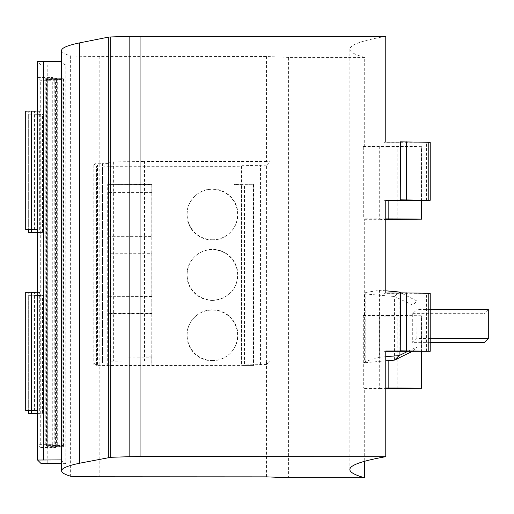 <?xml version="1.0" encoding="UTF-8"?>
<svg xmlns="http://www.w3.org/2000/svg" width="514" height="514" viewBox="0 0 514 514"><rect width="100%" height="100%" fill="white"/><g stroke="black" fill="none" stroke-linecap="round" stroke-linejoin="round"><path stroke-width="0.39" stroke-dasharray="2.57 1.93" d="M365.782 292.466L379.57 290.275L379.57 357.269L365.782 361.323L365.782 292.466L364.375 293.873L394.572 296.527L399.108 291.997M385.77 36.346A4832.744 105.428 180 0 0 349.861 49.171A4832.744 105.428 180 0 0 364.689 57.427L364.689 146.811A4832.744 105.428 0 0 1 363.295 146.413L363.295 218.887A4832.744 105.428 0 0 0 364.689 219.285L364.689 315.917A4832.744 105.428 0 0 1 363.295 315.519L363.295 387.993A4832.744 105.428 0 0 0 364.689 388.391L364.689 461.27M430.224 293.282L384.022 293.34L384.022 351.319A4832.744 105.428 0 0 1 385.77 351.004M384.022 293.34A4832.744 105.428 0 0 1 385.77 293.025M430.224 142.294L384.022 142.352L384.022 200.332A4832.744 105.428 0 0 1 385.77 200.017M384.022 142.352A4832.744 105.428 0 0 1 385.77 142.037M385.77 290.821L379.57 290.275M365.782 361.323L364.375 362.73L364.375 293.873M385.77 360.867L364.375 362.73M379.57 357.269L385.77 356.729M399.108 293.031L399.108 351.325M364.689 219.285L379.685 219.292L379.685 146.818L364.689 146.811M364.689 388.391L379.685 388.398L379.685 315.924L364.689 315.917M364.689 57.427L288.592 57.388L288.592 477.737M288.592 57.388L266.445 56.508L99.819 56.431A30.204 0.662 0 0 1 70.624 55.872A3382.917 73.798 0 0 1 61.596 50.481M384.022 200.332L385.77 200.332M384.022 351.319L385.77 351.319M385.77 388.006L363.295 387.993M363.295 315.519L388.154 315.532L388.154 360.661M385.77 218.9L363.295 218.887M363.295 146.413L388.154 146.426L388.154 200.332M394.572 360.102L394.572 296.527L412.883 305.181L417.034 301.031L400.791 292.845M407.91 351.325L417.034 346.931L412.376 351.332M416.873 338.475L412.716 342.626L412.716 313.636L417.034 309.486L416.873 338.475L430.224 338.482M417.034 309.486L417.034 301.031M417.034 346.931L417.034 338.475M379.685 219.292L385.057 219.555L385.057 147.081L379.685 146.818M379.685 388.398L385.057 388.661L385.057 316.187L379.685 315.924M266.445 56.508L266.445 161.595L269.991 161.737L269.991 361.04L266.573 364.458L266.573 165.155L269.991 161.737M269.991 361.04L266.445 360.899L266.445 476.857M70.624 55.872L70.624 476.221M61.596 459.959A3382.917 73.798 180 0 0 65.798 463.641L65.798 65.034A3382.917 73.798 0 0 1 61.596 61.352A3382.917 73.798 0 0 1 61.596 61.288L61.596 61.352M266.445 360.899L144.511 360.841L144.511 161.537L266.445 161.595M385.77 388.661L385.057 388.661M421.628 351.332L421.628 315.769A60.408 1.317 180 0 0 388.154 315.532M421.628 315.769L385.057 316.187M385.77 219.555L385.057 219.555M421.628 200.351L421.628 146.663A60.408 1.317 180 0 0 388.154 146.426M421.628 146.663L385.057 147.081M412.883 305.181L412.883 313.636M412.883 342.626L412.883 351.081M430.224 309.492L416.873 309.486M397.136 219.562L397.136 147.088M397.136 388.668L397.136 316.194M65.798 463.641L61.596 463.641M65.798 65.034L47.217 65.04L47.217 463.647M41.049 463.519L41.049 64.912L47.217 65.04M41.049 64.912L37.567 61.436M244.484 365.422L241.49 365.37L241.49 184.185L244.484 184.237L244.484 365.422L253.575 365.37L107.696 365.57L96.542 365.306L97.467 364.375L93.844 364.375L95.186 363.032L102.434 363.032L102.434 163.728L108.608 163.6L110.349 161.865L144.511 161.537M266.573 165.155L241.85 165.707L241.387 166.17L233.986 166.324L108.364 166.266L96.542 166.003L97.467 165.071L93.844 165.071L95.186 163.728L102.434 163.728M102.434 363.032L108.608 362.903L110.349 361.169L144.511 360.841M96.542 365.306L96.542 166.003L96.548 365.3M266.573 364.458L241.85 365.011L241.49 365.37L241.49 184.185L233.986 184.442L253.466 184.295L253.466 365.48M421.499 388.378L421.499 315.904M421.499 219.272L421.499 146.798M412.716 313.636L484.149 313.668L484.149 342.658M430.224 342.632L412.716 342.626M488.3 309.518L484.149 313.668M260.534 364.452L260.534 165.148M40.722 114.108L40.722 447.488L37.901 444.668L37.651 410.596L37.901 77.466L40.722 80.287L40.722 114.108L42.501 114.108L42.501 232.482L40.722 232.482M108.608 163.6L108.608 362.903M93.844 165.071L93.844 364.375M95.186 363.032L95.186 163.728M97.467 364.375L97.467 165.071M151.848 365.589L151.848 184.404L107.696 184.385L151.791 184.455L151.791 192.911L108.364 192.84L108.364 236.324L151.791 236.395L151.791 253.306L108.364 253.235L108.364 296.719L151.791 296.79L151.791 313.701L108.364 313.63L108.364 357.114L151.791 357.185L151.791 365.64M212.243 239.993A25.372 25.359 45 0 0 230.176 196.701A25.372 25.359 45 0 0 188.805 224.329A25.372 25.359 45 0 0 212.243 239.993M212.243 360.783A25.372 25.359 45 0 0 230.176 317.491A25.372 25.359 45 0 0 188.805 345.119A25.372 25.359 45 0 0 212.243 360.783M212.243 300.388A25.372 25.359 45 0 0 230.176 257.096A25.372 25.359 45 0 0 188.805 284.724A25.372 25.359 45 0 0 212.243 300.388M241.85 165.707L241.85 365.011M151.791 357.185L151.791 313.701M37.567 232.733L40.972 232.733M40.972 114.359L28.668 114.14L28.668 229.713L28.668 114.134L37.239 114.031L37.239 229.707M37.567 232.405L40.118 232.444L40.118 114.069L42.501 114.108M40.118 114.069L37.239 114.031M40.722 447.488L55.57 447.476L55.57 80.28L40.722 80.287M40.722 295.293L42.501 295.287L42.501 413.661L40.722 413.667M55.975 79.458L57.684 79.471L57.684 446.672L55.975 446.66L55.975 79.458L47.23 79.541L55.57 80.28M55.57 447.476L47.23 446.743L47.23 79.541L47.23 446.743L55.975 446.66M56.469 78.263L54.792 78.276L54.792 445.477L56.469 445.465L56.469 78.263L62.862 78.256L63.267 78.668L46.356 78.674L46.755 79.066L63.665 79.06L64.07 79.471L57.684 79.471M37.901 77.466L52.749 77.46L45.887 78.199L54.792 78.276M37.901 229.662L37.567 229.687M39.681 229.662L39.681 111.287L37.901 111.287M52.749 77.46L52.749 444.661L37.901 444.668M37.901 410.847L37.567 410.872M39.681 410.847L39.681 292.472L37.901 292.472M39.681 111.287L37.381 111.326L37.381 229.7M34.573 229.739L34.573 111.365L37.381 111.326M34.573 111.365L28.739 111.339L28.739 229.713M25.796 229.642L25.796 111.268L28.739 111.339M39.681 292.472L37.381 292.511L37.381 410.885M34.573 410.924L34.573 292.55L37.381 292.511M34.573 292.55L28.739 292.524L28.739 410.898M25.796 410.827L25.796 292.453L28.739 292.524M52.749 444.661L45.887 445.4L54.792 445.477M57.684 446.672L64.07 446.672L63.665 446.261L46.755 446.268L46.356 445.876L63.267 445.869L62.862 445.458L56.469 445.465M37.567 413.59L42.501 413.661M40.972 413.918L37.567 413.918M40.972 295.544L28.668 295.325L28.668 410.898L28.668 295.319L37.239 295.216L37.239 410.892M40.118 413.622L40.118 295.254L42.501 295.287M40.118 295.254L37.239 295.216M40.118 232.444L42.501 232.482M102.569 163.6L102.569 362.903M151.791 236.395L151.791 192.911M151.791 296.79L151.791 253.306M253.466 184.295L244.484 184.237M212.507 239.73A25.372 25.359 -135 0 1 194.568 196.425A25.372 25.359 -135 0 1 230.439 196.438A25.372 25.359 -135 0 1 212.507 239.73M212.507 360.52A25.372 25.359 -135 0 1 194.568 317.215A25.372 25.359 -135 0 1 230.439 317.228A25.372 25.359 -135 0 1 212.507 360.52M212.507 300.125A25.372 25.359 -135 0 1 194.568 256.82A25.372 25.359 -135 0 1 230.439 256.833A25.372 25.359 -135 0 1 212.507 300.125M108.364 236.324L152.112 236.08M108.364 192.84L108.627 236.061M152.112 192.596L108.627 192.577M108.364 357.114L152.112 356.87M108.364 313.63L108.627 356.851M152.112 313.386L108.627 313.367M108.364 296.719L152.112 296.475M108.364 253.235L108.627 296.456M152.112 252.991L108.627 252.972M47.346 446.865L47.346 79.664M45.765 78.083L45.765 445.285M253.575 184.192L253.575 365.37M64.07 446.672L64.07 79.471M62.862 78.256L62.862 445.458M63.665 446.261L63.665 79.06M63.267 78.668L63.267 445.869M46.755 446.268L46.755 79.066M46.356 78.674L46.356 445.876M426.524 200.351L426.524 142.372M426.524 351.338L426.524 293.359M99.819 56.431L99.819 476.774M113.626 161.762L113.626 361.066M110.349 361.169L110.349 161.865M233.986 166.324L233.986 184.442M246.065 184.449L246.065 365.634M108.364 184.385L108.364 166.266M241.387 166.17L241.387 184.288M107.696 365.57L107.696 184.385M34.933 114.359L34.933 232.733M34.933 295.544L34.933 413.918M28.758 232.604L28.758 114.23M28.758 413.789L28.758 295.415M45.887 78.199L45.887 445.4M31.457 229.726L31.457 114.057M31.457 410.911L31.457 295.242M349.861 49.171L349.861 469.52"/><path stroke-width="0.77" d="M364.689 461.27L364.689 477.776A4832.744 105.428 0 0 1 349.861 469.52A4832.744 105.428 0 0 1 385.77 456.695L385.77 351.004L400.265 351.011L400.451 292.845L400.265 351.011M400.265 293.031L385.77 293.025L385.77 200.017L400.265 200.023L400.451 141.858L400.265 200.023M400.265 142.044L385.77 142.037L385.77 36.346L129.824 36.34L129.824 456.689L140.071 456.573L140.071 36.224M400.791 292.845L399.108 291.997L385.77 290.821M385.77 356.729L399.108 355.572L394.572 360.102L385.77 360.867M399.108 291.997L399.108 293.031M399.108 351.325L399.108 355.572L407.91 351.325M61.596 463.641L41.049 463.519L37.567 460.036L37.567 61.429L43.478 61.301L61.596 61.288L61.596 459.895A3382.917 73.798 180 0 0 61.596 459.959L61.596 470.83A3382.917 73.798 0 0 0 70.624 476.221A30.204 0.662 0 0 0 99.819 476.774L266.445 476.857L288.592 477.737L364.689 477.776M61.596 470.83A3382.917 73.798 0 0 1 79.516 463.242L110.773 457.299L110.773 36.95L129.824 36.34M61.596 61.288L61.596 50.481A3382.917 73.798 0 0 1 79.516 42.893L108.75 37.072L108.75 457.421M110.773 36.95L108.75 37.072M385.77 456.695L140.071 456.573M385.77 200.332L430.224 200.274L400.451 199.837M385.77 351.319L430.224 351.261L400.451 350.824M110.773 457.299L129.824 456.689M388.154 360.661L388.154 388.006L385.77 388.006M388.154 200.332L388.154 218.9L385.77 218.9M412.376 351.332L394.572 360.102M400.451 141.858L430.224 142.294L430.224 200.274M400.451 292.845L430.224 293.282L430.224 351.261M388.154 388.006A60.408 1.317 0 0 1 421.628 388.243L385.77 388.661M421.628 388.243L421.628 351.332M388.154 218.9A60.408 1.317 0 0 1 421.628 219.137L385.77 219.555M421.628 219.137L421.628 200.351M430.224 338.482L488.3 338.508L488.3 309.518L430.224 309.492M37.567 61.429L37.567 460.036L61.596 459.895M406.49 141.858L406.49 199.837M406.49 292.845L406.49 350.824M488.3 338.508L484.149 342.658L430.224 342.632M37.239 229.707L37.239 232.405L28.668 232.508L28.668 229.713L28.758 232.604L37.567 232.733M31.611 111.037L25.7 111.172L25.7 229.546L31.611 229.411L31.611 111.037L37.567 111.037M37.567 229.411L31.611 229.411M25.7 111.172L25.7 229.546L37.567 229.687M31.611 292.222L25.7 292.357L25.7 410.731L31.611 410.596L31.611 292.222L37.567 292.222M37.567 410.596L31.611 410.596M25.7 292.357L25.7 410.731L37.567 410.872M37.239 410.892L37.239 413.59L37.567 413.59M37.239 413.59L31.457 413.616L31.457 410.911M37.567 413.918L28.758 413.789L28.668 410.898L28.668 413.693L31.457 413.616M37.239 232.405L37.567 232.405M79.516 463.242L79.516 42.893M428.792 142.23L428.792 200.209M428.792 293.218L428.792 351.197M43.478 459.908L43.478 61.301M31.457 232.431L31.457 229.726"/></g></svg>

